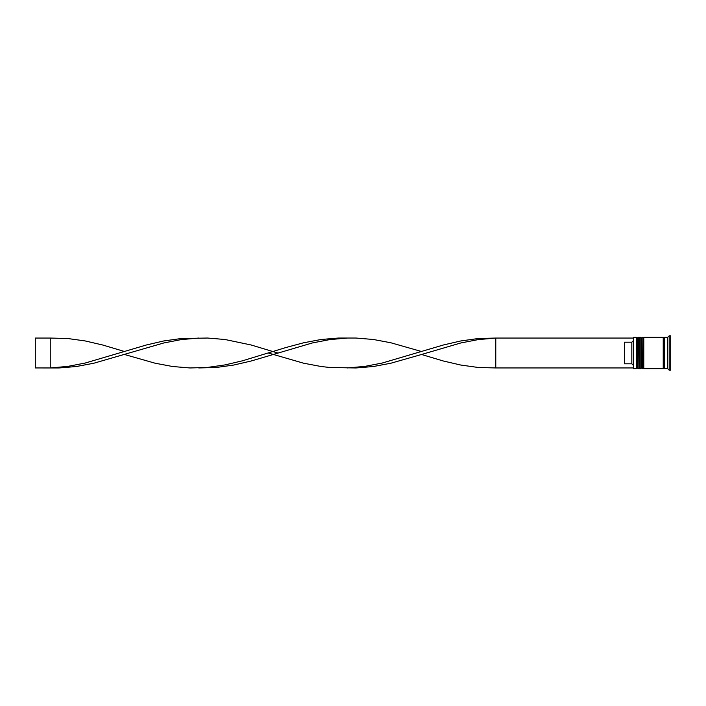 <?xml version="1.0" encoding="UTF-8"?>
<svg xmlns="http://www.w3.org/2000/svg" width="706" height="706" viewBox="0 0 706 706"><rect width="100%" height="100%" fill="white"/><g stroke="black" fill="none" stroke-linecap="round" stroke-linejoin="round"><path stroke-width="1.06" d="M638.109 368.7L638.409 337.3L638.109 368.7L637.209 367.8L637.209 338.2L637.209 367.8L636.318 368.7L636.318 337.3L633.626 337.3L633.626 368.7L636.318 368.7M642.592 368.7L642.892 337.3L642.592 368.7L641.692 367.8L641.692 338.2L641.692 367.8L640.801 368.7L640.801 337.3L639.301 337.3L639.301 368.7L640.801 368.7M633.626 368.7L633.626 337.3M667.708 368.7L664.717 368.7L664.717 337.3L667.708 337.3L667.708 368.7L669.209 370.191L670.7 370.191L670.7 335.809L669.209 335.809L669.209 370.191M643.793 353L643.793 368.7L663.225 368.7L663.225 337.3L643.793 337.3L643.793 353M631.826 342.189L624.351 342.189L624.351 363.811L631.826 363.811L631.826 342.189L633.326 340.68M633.326 365.32L631.826 363.811M633.326 338.05L495.78 338.05L495.78 367.95L478.306 367.482L460.833 365.055L443.359 361.004L421.526 354.491L390.947 363.202L373.474 366.502L356 367.967L329.799 367.482L321.062 366.502L303.589 363.202L268.306 353M633.326 367.95L495.78 367.95M421.526 354.491L460.833 342.957L478.306 339.595L495.78 338.05L478.306 338.518L460.833 340.945L443.359 344.996L382.211 363.043L364.737 366.405L347.273 367.95M277.723 353L251.177 344.996L224.967 339.498L207.493 338.033L181.292 338.518L163.818 340.945L146.345 344.996L85.197 363.043L67.723 366.405L50.25 367.95L50.25 338.05L67.723 338.518L85.197 340.945L102.661 344.996L124.503 351.509M198.757 338.05L181.292 339.595L163.818 342.957L93.933 363.202L76.46 366.502L58.986 367.967L35.3 367.95L35.3 338.05L50.25 338.05M421.526 351.509L390.947 342.798L373.474 339.498L356 338.033L338.536 338.033L321.062 339.498L303.589 342.798L286.115 347.467L242.44 360.819L224.967 364.923L207.493 367.42L190.02 367.967L172.555 366.502L155.082 363.202L124.503 354.491M347.273 338.05L329.799 339.595L312.326 342.957L251.177 361.004L233.704 365.055L216.23 367.482L198.757 367.95M638.409 368.7L639.301 367.8M638.409 337.3L639.301 338.2M638.109 337.3L637.209 338.2L636.318 337.3M642.892 368.7L643.793 367.8M642.892 337.3L643.793 338.2M642.592 337.3L641.692 338.2L640.801 337.3M663.225 368.55L663.975 367.8L664.717 368.55M663.225 337.45L663.975 338.2L664.717 337.45M667.708 337.3L669.209 335.809"/></g></svg>
